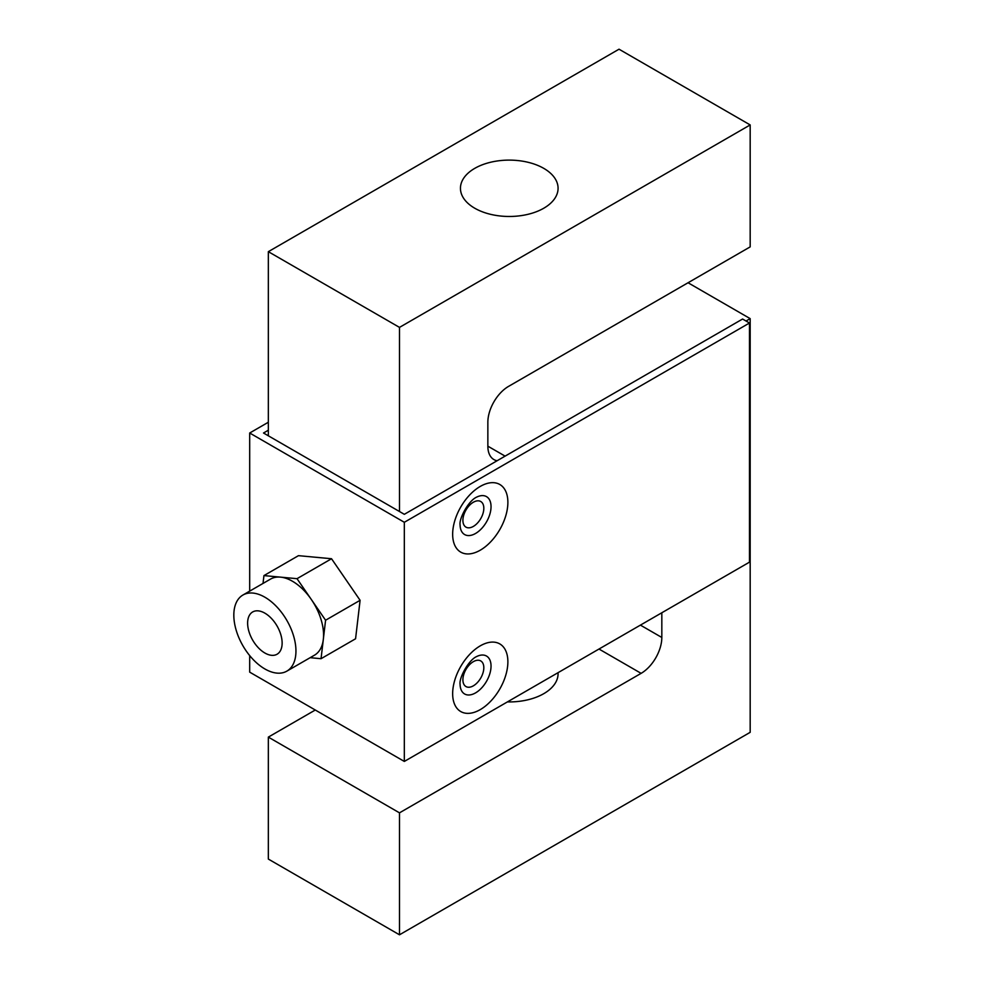 <?xml version="1.0" encoding="UTF-8"?>
<svg xmlns="http://www.w3.org/2000/svg" width="984" height="984" viewBox="0 0 984 984"><rect width="100%" height="100%" fill="white"/><g stroke="black" fill="none" stroke-linecap="round" stroke-linejoin="round"><path stroke-width="1.48" d="M598.998 649.034L641.113 673.351A29.286 16.913 120 0 0 655.75 657.89A29.286 16.913 120 0 0 661.826 637.472L661.826 613.561A29.286 16.913 120 0 0 661.814 612.774M268.337 435.801L268.337 251.67L399.492 327.389L750.177 124.931L750.177 246.886L508.568 386.38A29.286 16.913 120 0 0 493.919 401.841A29.286 16.913 120 0 0 487.855 422.247L487.855 446.17A29.286 16.913 120 0 0 493.919 459.577A29.286 16.913 120 0 0 497.117 460.746M543.771 208.227A48.819 28.179 0 0 0 558.076 188.301A48.819 28.179 0 0 0 527.941 162.262A48.819 28.179 0 0 0 474.743 168.362A48.819 28.179 0 0 0 460.451 188.301A48.819 28.179 0 0 0 490.573 214.327A48.819 28.179 0 0 0 543.771 208.227M507.424 701.912A48.819 28.179 0 0 0 543.771 693.671A48.819 28.179 0 0 0 558.076 673.745A48.819 28.179 0 0 0 558.039 672.687M746.044 321.018L750.177 318.632L750.177 732.33L399.492 934.8L399.492 812.846L268.337 737.114L315.274 710.018M268.337 737.114L268.337 859.069L399.492 934.8M641.113 673.351L399.492 812.846M268.337 251.67L619.022 49.2L750.177 124.931M399.492 511.532L399.492 327.389M688.05 282.752L750.177 318.632M507.879 661.789A39.053 22.546 120 0 0 480.266 645.848A39.053 22.546 120 0 0 452.652 693.671A39.053 22.546 120 0 0 480.266 709.612A39.053 22.546 120 0 0 507.879 661.789M452.652 534.25A39.053 22.546 -60 0 1 480.266 486.416A39.053 22.546 -60 0 1 507.879 502.357A39.053 22.546 -60 0 1 480.266 550.191A39.053 22.546 -60 0 1 452.652 534.25M249.69 591.126L249.69 433.009L404.326 522.283L749.488 323.01L742.588 319.025L404.326 514.312L263.503 433.009L268.337 430.217M249.69 655.615L249.69 672.146L404.326 761.431L404.326 522.283M249.69 433.009L268.337 422.247M749.488 323.01L749.488 562.147L404.326 761.431M295.95 651.027A43.936 25.363 60 0 1 286.848 671.137A43.936 25.363 60 0 1 252.999 659.366A43.936 25.363 60 0 1 233.823 615.16A43.936 25.363 60 0 1 242.913 595.037A43.936 25.363 60 0 1 276.775 606.808A43.936 25.363 60 0 1 295.95 651.027M242.913 595.037L270.526 579.096A43.936 25.363 60 0 1 280.489 577.128A43.936 25.363 60 0 1 311.301 599.453A43.936 25.363 60 0 1 323.564 635.086A43.936 25.363 60 0 1 323.318 639.465A43.936 25.363 60 0 1 314.462 655.196L286.848 671.137M282.137 643.056A24.403 14.096 60 0 1 277.082 654.225A24.403 14.096 60 0 1 258.275 647.681A24.403 14.096 60 0 1 247.624 623.13A24.403 14.096 60 0 1 252.679 611.95A24.403 14.096 60 0 1 271.486 618.493A24.403 14.096 60 0 1 282.137 643.056M263.023 583.438L263.946 575.591L297.02 578.678L325.581 620.227L321.042 658.702L310.144 657.681M321.042 658.702L355.568 638.776L360.095 600.302L325.581 620.227M297.02 578.678L331.534 558.74L360.095 600.302M263.946 575.591L298.459 555.665L331.534 558.74M661.826 637.472L640.424 625.123M661.125 613.167L661.826 613.561M487.855 446.17L505.112 456.133M483.821 667.706A14.797 8.549 120 0 0 473.365 661.654A14.797 8.549 120 0 0 462.898 679.784A14.797 8.549 120 0 0 473.365 685.823A14.797 8.549 120 0 0 483.821 667.706M491.041 666.07A21.894 12.644 120 0 0 476.687 656.525C468.372 660.092 458.815 678.382 460.094 684.434L460.118 685.233A21.894 12.644 120 0 0 476.121 692.551A21.894 12.644 120 0 0 491.041 666.07M460.118 525.813L460.094 525.001C458.815 518.962 468.372 500.671 476.687 497.104A21.894 12.644 -60 0 1 491.041 506.649A21.894 12.644 -60 0 1 476.121 533.131A21.894 12.644 -60 0 1 460.118 525.813A21.894 12.644 -60 0 1 460.082 525.235M462.898 520.364A14.797 8.549 -60 0 1 473.365 502.234A14.797 8.549 -60 0 1 483.821 508.273A14.797 8.549 -60 0 1 473.365 526.403A14.797 8.549 -60 0 1 462.898 520.364"/></g></svg>

